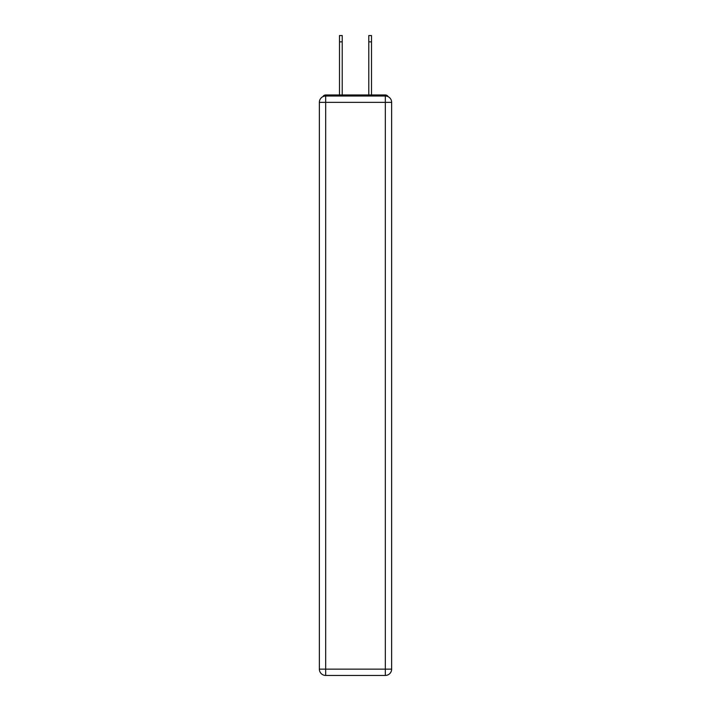 <?xml version="1.0" encoding="UTF-8"?>
<svg xmlns="http://www.w3.org/2000/svg" width="711" height="711" viewBox="0 0 711 711"><rect width="100%" height="100%" fill="white"/><g stroke="black" fill="none" stroke-linecap="round" stroke-linejoin="round"><path stroke-width="1.07" d="M391.637 102.34A6.319 6.319 0 0 0 385.318 96.021A6.319 6.319 0 0 1 391.637 102.34L391.637 669.131L385.318 669.131L385.318 675.45L325.682 675.45A6.319 6.319 0 0 1 319.363 669.131L319.363 102.34A6.319 6.319 0 0 1 325.682 96.021L385.318 96.021L385.318 102.34L325.682 102.34L325.682 669.131L385.318 669.131L385.318 102.34L391.637 102.34L391.583 101.495M319.363 102.34L325.682 102.34L325.682 96.021A6.319 6.319 0 0 0 319.363 102.34L319.417 101.495M388.126 96.678A3.164 3.164 0 0 0 385.318 94.972L325.682 94.972A3.164 3.164 0 0 0 322.874 96.678M385.318 94.972L371.933 94.972M339.067 94.972L325.682 94.972M385.318 675.45A6.319 6.319 0 0 0 391.637 669.131A6.319 6.319 0 0 1 385.318 675.45M339.485 41.869L339.485 35.55L342.222 35.55L342.222 41.869L339.485 41.869L339.485 94.972M342.222 94.972L342.222 41.869M368.778 94.972L368.778 35.55L371.515 35.55L371.515 41.869L368.778 41.869M371.515 94.972L371.515 41.869M325.682 675.45L325.682 669.131L319.363 669.131A6.319 6.319 0 0 0 325.682 675.45"/></g></svg>
